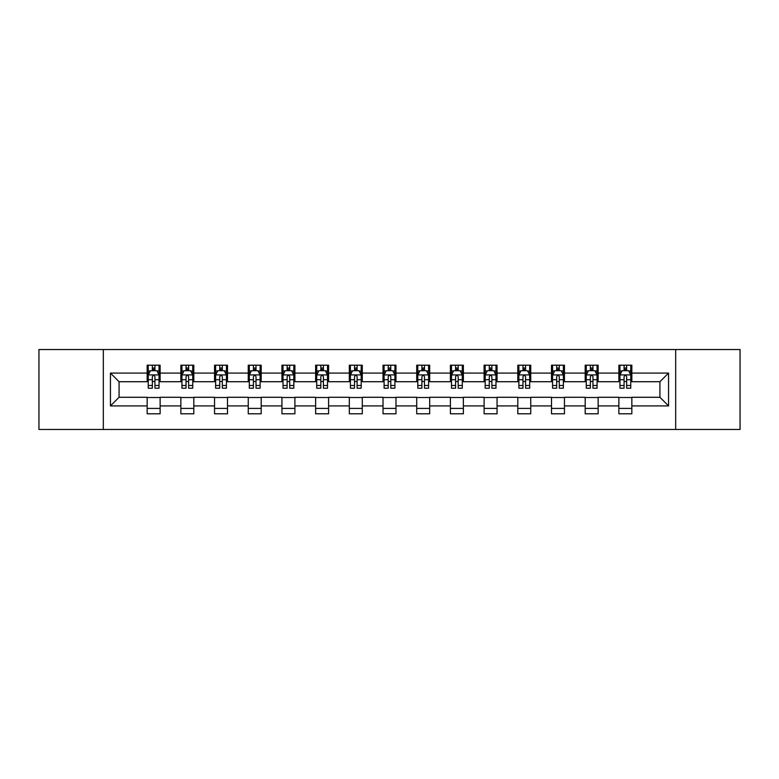 <?xml version="1.0" encoding="UTF-8"?>
<svg xmlns="http://www.w3.org/2000/svg" width="779" height="779" viewBox="0 0 779 779"><rect width="100%" height="100%" fill="white"/><g stroke="black" fill="none" stroke-linecap="round" stroke-linejoin="round"><path stroke-width="1.17" d="M675.685 429.463L740.05 429.463L740.05 349.537L675.685 349.537L675.685 429.463L103.315 429.463L103.315 349.537L38.95 349.537L38.95 429.463L103.315 429.463M675.685 349.537L103.315 349.537M631.837 373.083L631.837 365.205L618.877 365.205L618.877 373.083L598.145 373.083L598.145 365.205L585.185 365.205L585.185 373.083L564.454 373.083L564.454 365.205L551.493 365.205L551.493 373.083L530.752 373.083L530.752 365.205L517.801 365.205L517.801 373.083L497.06 373.083L497.06 365.205L484.1 365.205L484.1 373.083L463.369 373.083L463.369 365.205L450.408 365.205L450.408 373.083L429.677 373.083L429.677 365.205L416.716 365.205L416.716 373.083L395.975 373.083L395.975 365.205L383.025 365.205L383.025 373.083L362.284 373.083L362.284 365.205L349.323 365.205L349.323 373.083L328.592 373.083L328.592 365.205L315.631 365.205L315.631 373.083L294.9 373.083L294.9 365.205L281.94 365.205L281.94 373.083L261.199 373.083L261.199 365.205L248.248 365.205L248.248 373.083L227.507 373.083L227.507 365.205L214.546 365.205L214.546 373.083L193.815 373.083L193.815 365.205L180.855 365.205L180.855 373.083L160.123 373.083L160.123 365.205L147.163 365.205L147.163 373.083L110.443 373.083L110.443 405.917L119.08 397.28L147.163 397.28L147.163 413.795L160.123 413.795L160.123 397.28L180.855 397.28L180.855 413.795L193.815 413.795L193.815 397.28L214.546 397.28L214.546 413.795L227.507 413.795L227.507 397.28L248.248 397.28L248.248 413.795L261.199 413.795L261.199 397.28L281.94 397.28L281.94 413.795L294.9 413.795L294.9 397.28L315.631 397.28L315.631 413.795L328.592 413.795L328.592 397.28L349.323 397.28L349.323 413.795L362.284 413.795L362.284 397.28L383.025 397.28L383.025 413.795L395.975 413.795L395.975 397.28L416.716 397.28L416.716 413.795L429.677 413.795L429.677 397.28L450.408 397.28L450.408 413.795L463.369 413.795L463.369 397.28L484.1 397.28L484.1 413.795L497.06 413.795L497.06 397.28L517.801 397.28L517.801 413.795L530.752 413.795L530.752 397.28L551.493 397.28L551.493 413.795L564.454 413.795L564.454 397.28L585.185 397.28L585.185 413.795L598.145 413.795L598.145 397.28L618.877 397.28L618.877 413.795L631.837 413.795L631.837 397.28L659.92 397.28L659.92 381.72L631.837 381.72L631.837 373.083L668.557 373.083L668.557 405.917L631.837 405.917M618.877 405.917L598.145 405.917M585.185 405.917L564.454 405.917M551.493 405.917L530.752 405.917M517.801 405.917L497.06 405.917M484.1 405.917L463.369 405.917M450.408 405.917L429.677 405.917M416.716 405.917L395.975 405.917M383.025 405.917L362.284 405.917M349.323 405.917L328.592 405.917M315.631 405.917L294.9 405.917M281.94 405.917L261.199 405.917M248.248 405.917L227.507 405.917M214.546 405.917L193.815 405.917M180.855 405.917L160.123 405.917M147.163 405.917L110.443 405.917M618.877 373.083L618.877 381.72L598.145 381.72L598.145 373.083M585.185 373.083L585.185 381.72L564.454 381.72L564.454 373.083M551.493 373.083L551.493 381.72L530.752 381.72L530.752 373.083M517.801 373.083L517.801 381.72L497.06 381.72L497.06 373.083M484.1 373.083L484.1 381.72L463.369 381.72L463.369 373.083M450.408 373.083L450.408 381.72L429.677 381.72L429.677 373.083M416.716 373.083L416.716 381.72L395.975 381.72L395.975 373.083M383.025 373.083L383.025 381.72L362.284 381.72L362.284 373.083M349.323 373.083L349.323 381.72L328.592 381.72L328.592 373.083M315.631 373.083L315.631 381.72L294.9 381.72L294.9 373.083M281.94 373.083L281.94 381.72L261.199 381.72L261.199 373.083M248.248 373.083L248.248 381.72L227.507 381.72L227.507 373.083M214.546 373.083L214.546 381.72L193.815 381.72L193.815 373.083M180.855 373.083L180.855 381.72L160.123 381.72L160.123 373.083M147.163 373.083L147.163 381.72L119.08 381.72L110.443 373.083M119.08 381.72L119.08 397.28M668.557 405.917L659.92 397.28M659.92 381.72L668.557 373.083M147.163 370.6L148.244 370.6M152.343 370.6L154.933 370.6M159.043 370.6L160.123 370.6M147.163 381.506L148.244 381.506M152.343 381.506L154.933 381.506M159.043 381.506L160.123 381.506M147.163 397.494L160.123 397.494M147.163 408.4L160.123 408.4M180.855 397.494L193.815 397.494M180.855 408.4L193.815 408.4M180.855 370.6L181.935 370.6M186.035 370.6L188.635 370.6M192.734 370.6L193.815 370.6M180.855 381.506L181.935 381.506M186.035 381.506L188.635 381.506M192.734 381.506L193.815 381.506M214.546 397.494L227.507 397.494M214.546 408.4L227.507 408.4M214.546 370.6L215.627 370.6M219.736 370.6L222.327 370.6M226.426 370.6L227.507 370.6M214.546 381.506L215.627 381.506M219.736 381.506L222.327 381.506M226.426 381.506L227.507 381.506M248.248 397.494L261.199 397.494M248.248 408.4L261.199 408.4M248.248 370.6L249.319 370.6M253.428 370.6L256.018 370.6M260.118 370.6L261.199 370.6M248.248 381.506L249.319 381.506M253.428 381.506L256.018 381.506M260.118 381.506L261.199 381.506M281.94 397.494L294.9 397.494M281.94 408.4L294.9 408.4M281.94 370.6L283.02 370.6M287.12 370.6L289.71 370.6M293.819 370.6L294.9 370.6M281.94 381.506L283.02 381.506M287.12 381.506L289.71 381.506M293.819 381.506L294.9 381.506M315.631 397.494L328.592 397.494M315.631 408.4L328.592 408.4M315.631 370.6L316.712 370.6M320.812 370.6L323.412 370.6M327.511 370.6L328.592 370.6M315.631 381.506L316.712 381.506M320.812 381.506L323.412 381.506M327.511 381.506L328.592 381.506M349.323 397.494L362.284 397.494M349.323 408.4L362.284 408.4M349.323 370.6L350.404 370.6M354.513 370.6L357.103 370.6M361.203 370.6L362.284 370.6M349.323 381.506L350.404 381.506M354.513 381.506L357.103 381.506M361.203 381.506L362.284 381.506M383.025 397.494L395.975 397.494M383.025 408.4L395.975 408.4M383.025 370.6L384.096 370.6M388.205 370.6L390.795 370.6M394.904 370.6L395.975 370.6M383.025 381.506L384.096 381.506M388.205 381.506L390.795 381.506M394.904 381.506L395.975 381.506M416.716 397.494L429.677 397.494M416.716 408.4L429.677 408.4M416.716 370.6L417.797 370.6M421.897 370.6L424.487 370.6M428.596 370.6L429.677 370.6M416.716 381.506L417.797 381.506M421.897 381.506L424.487 381.506M428.596 381.506L429.677 381.506M450.408 397.494L463.369 397.494M450.408 408.4L463.369 408.4M450.408 370.6L451.489 370.6M455.588 370.6L458.188 370.6M462.288 370.6L463.369 370.6M450.408 381.506L451.489 381.506M455.588 381.506L458.188 381.506M462.288 381.506L463.369 381.506M484.1 397.494L497.06 397.494M484.1 408.4L497.06 408.4M484.1 370.6L485.181 370.6M489.29 370.6L491.88 370.6M495.98 370.6L497.06 370.6M484.1 381.506L485.181 381.506M489.29 381.506L491.88 381.506M495.98 381.506L497.06 381.506M517.801 397.494L530.752 397.494M517.801 408.4L530.752 408.4M517.801 370.6L518.882 370.6M522.982 370.6L525.572 370.6M529.681 370.6L530.752 370.6M517.801 381.506L518.882 381.506M522.982 381.506L525.572 381.506M529.681 381.506L530.752 381.506M551.493 397.494L564.454 397.494M551.493 408.4L564.454 408.4M551.493 370.6L552.574 370.6M556.673 370.6L559.264 370.6M563.373 370.6L564.454 370.6M551.493 381.506L552.574 381.506M556.673 381.506L559.264 381.506M563.373 381.506L564.454 381.506M585.185 397.494L598.145 397.494M585.185 408.4L598.145 408.4M585.185 370.6L586.266 370.6M590.365 370.6L592.965 370.6M597.065 370.6L598.145 370.6M585.185 381.506L586.266 381.506M590.365 381.506L592.965 381.506M597.065 381.506L598.145 381.506M618.877 397.494L631.837 397.494M618.877 408.4L631.837 408.4M618.877 370.6L619.957 370.6M624.067 370.6L626.657 370.6M630.756 370.6L631.837 370.6M618.877 381.506L619.957 381.506M624.067 381.506L626.657 381.506M630.756 381.506L631.837 381.506M154.933 368.009L152.343 368.009M159.043 385.498L154.933 385.498L154.933 388.205L159.043 388.205L159.043 375.03L156.881 370.707L150.396 370.707L148.244 375.03L148.244 388.205L152.343 388.205L152.343 385.498L148.244 385.498M148.244 375.03L148.244 365.205M159.043 375.03L159.043 365.205M152.343 370.707L152.343 365.205M154.933 365.205L154.933 370.707M154.933 385.498L154.933 376.647C154.076 374.981 153.21 374.981 152.343 376.647L152.343 385.498M188.635 368.009L186.035 368.009M192.734 385.498L188.635 385.498L188.635 388.205L192.734 388.205L192.734 375.03L190.573 370.707L184.097 370.707L181.935 375.03L181.935 388.205L186.035 388.205L186.035 385.498L181.935 385.498M181.935 375.03L181.935 365.205M192.734 375.03L192.734 365.205M186.035 370.707L186.035 365.205M188.635 365.205L188.635 370.707M188.635 385.498L188.635 376.647C187.768 374.981 186.902 374.981 186.035 376.647L186.035 385.498M222.327 368.009L219.736 368.009M226.426 385.498L222.327 385.498L222.327 388.205L226.426 388.205L226.426 375.03L224.264 370.707L217.789 370.707L215.627 375.03L215.627 388.205L219.736 388.205L219.736 385.498L215.627 385.498M215.627 375.03L215.627 365.205M226.426 375.03L226.426 365.205M219.736 370.707L219.736 365.205M222.327 365.205L222.327 370.707M222.327 385.498L222.327 376.647C221.46 374.981 220.593 374.981 219.736 376.647L219.736 385.498M256.018 368.009L253.428 368.009M260.118 385.498L256.018 385.498L256.018 388.205L260.118 388.205L260.118 375.03L257.966 370.707L251.481 370.707L249.319 375.03L249.319 388.205L253.428 388.205L253.428 385.498L249.319 385.498M249.319 375.03L249.319 365.205M260.118 375.03L260.118 365.205M253.428 370.707L253.428 365.205M256.018 365.205L256.018 370.707M256.018 385.498L256.018 376.647C255.152 374.981 254.295 374.981 253.428 376.647L253.428 385.498M289.71 368.009L287.12 368.009M293.819 385.498L289.71 385.498L289.71 388.205L293.819 388.205L293.819 375.03L291.658 370.707L285.182 370.707L283.02 375.03L283.02 388.205L287.12 388.205L287.12 385.498L283.02 385.498M283.02 375.03L283.02 365.205M293.819 375.03L293.819 365.205M287.12 370.707L287.12 365.205M289.71 365.205L289.71 370.707M289.71 385.498L289.71 376.647C288.853 374.981 287.987 374.981 287.12 376.647L287.12 385.498M323.412 368.009L320.812 368.009M327.511 385.498L323.412 385.498L323.412 388.205L327.511 388.205L327.511 375.03L325.349 370.707L318.874 370.707L316.712 375.03L316.712 388.205L320.812 388.205L320.812 385.498L316.712 385.498M316.712 375.03L316.712 365.205M327.511 375.03L327.511 365.205M320.812 370.707L320.812 365.205M323.412 365.205L323.412 370.707M323.412 385.498L323.412 376.647C322.545 374.981 321.678 374.981 320.812 376.647L320.812 385.498M357.103 368.009L354.513 368.009M361.203 385.498L357.103 385.498L357.103 388.205L361.203 388.205L361.203 375.03L359.041 370.707L352.566 370.707L350.404 375.03L350.404 388.205L354.513 388.205L354.513 385.498L350.404 385.498M350.404 375.03L350.404 365.205M361.203 375.03L361.203 365.205M354.513 370.707L354.513 365.205M357.103 365.205L357.103 370.707M357.103 385.498L357.103 376.647C356.237 374.981 355.37 374.981 354.513 376.647L354.513 385.498M390.795 368.009L388.205 368.009M394.904 385.498L390.795 385.498L390.795 388.205L394.904 388.205L394.904 375.03L392.743 370.707L386.257 370.707L384.096 375.03L384.096 388.205L388.205 388.205L388.205 385.498L384.096 385.498M384.096 375.03L384.096 365.205M394.904 375.03L394.904 365.205M388.205 370.707L388.205 365.205M390.795 365.205L390.795 370.707M390.795 385.498L390.795 376.647C389.928 374.981 389.072 374.981 388.205 376.647L388.205 385.498M424.487 368.009L421.897 368.009M428.596 385.498L424.487 385.498L424.487 388.205L428.596 388.205L428.596 375.03L426.434 370.707L419.959 370.707L417.797 375.03L417.797 388.205L421.897 388.205L421.897 385.498L417.797 385.498M417.797 375.03L417.797 365.205M428.596 375.03L428.596 365.205M421.897 370.707L421.897 365.205M424.487 365.205L424.487 370.707M424.487 385.498L424.487 376.647C423.63 374.981 422.763 374.981 421.897 376.647L421.897 385.498M458.188 368.009L455.588 368.009M462.288 385.498L458.188 385.498L458.188 388.205L462.288 388.205L462.288 375.03L460.126 370.707L453.651 370.707L451.489 375.03L451.489 388.205L455.588 388.205L455.588 385.498L451.489 385.498M451.489 375.03L451.489 365.205M462.288 375.03L462.288 365.205M455.588 370.707L455.588 365.205M458.188 365.205L458.188 370.707M458.188 385.498L458.188 376.647C457.322 374.981 456.455 374.981 455.588 376.647L455.588 385.498M491.88 368.009L489.29 368.009M495.98 385.498L491.88 385.498L491.88 388.205L495.98 388.205L495.98 375.03L493.818 370.707L487.342 370.707L485.181 375.03L485.181 388.205L489.29 388.205L489.29 385.498L485.181 385.498M485.181 375.03L485.181 365.205M495.98 375.03L495.98 365.205M489.29 370.707L489.29 365.205M491.88 365.205L491.88 370.707M491.88 385.498L491.88 376.647C491.013 374.981 490.157 374.981 489.29 376.647L489.29 385.498M525.572 368.009L522.982 368.009M529.681 385.498L525.572 385.498L525.572 388.205L529.681 388.205L529.681 375.03L527.519 370.707L521.034 370.707L518.882 375.03L518.882 388.205L522.982 388.205L522.982 385.498L518.882 385.498M518.882 375.03L518.882 365.205M529.681 375.03L529.681 365.205M522.982 370.707L522.982 365.205M525.572 365.205L525.572 370.707M525.572 385.498L525.572 376.647C524.715 374.981 523.848 374.981 522.982 376.647L522.982 385.498M559.264 368.009L556.673 368.009M563.373 385.498L559.264 385.498L559.264 388.205L563.373 388.205L563.373 375.03L561.211 370.707L554.736 370.707L552.574 375.03L552.574 388.205L556.673 388.205L556.673 385.498L552.574 385.498M552.574 375.03L552.574 365.205M563.373 375.03L563.373 365.205M556.673 370.707L556.673 365.205M559.264 365.205L559.264 370.707M559.264 385.498L559.264 376.647C558.407 374.981 557.54 374.981 556.673 376.647L556.673 385.498M592.965 368.009L590.365 368.009M597.065 385.498L592.965 385.498L592.965 388.205L597.065 388.205L597.065 375.03L594.903 370.707L588.427 370.707L586.266 375.03L586.266 388.205L590.365 388.205L590.365 385.498L586.266 385.498M586.266 375.03L586.266 365.205M597.065 375.03L597.065 365.205M590.365 370.707L590.365 365.205M592.965 365.205L592.965 370.707M592.965 385.498L592.965 376.647C592.098 374.981 591.232 374.981 590.365 376.647L590.365 385.498M626.657 368.009L624.067 368.009M630.756 385.498L626.657 385.498L626.657 388.205L630.756 388.205L630.756 375.03L628.604 370.707L622.119 370.707L619.957 375.03L619.957 388.205L624.067 388.205L624.067 385.498L619.957 385.498M619.957 375.03L619.957 365.205M630.756 375.03L630.756 365.205M624.067 370.707L624.067 365.205M626.657 365.205L626.657 370.707M626.657 385.498L626.657 376.647C625.79 374.981 624.933 374.981 624.067 376.647L624.067 385.498M158.984 374.923L148.292 374.923M148.244 370.97L150.269 370.97M157.007 370.97L159.043 370.97M152.343 379.704L148.244 379.704M159.043 379.704L154.933 379.704M154.933 369.382L152.343 369.382M192.676 374.923L181.984 374.923M181.935 370.97L183.961 370.97M190.699 370.97L192.734 370.97M186.035 379.704L181.935 379.704M192.734 379.704L188.635 379.704M188.635 369.382L186.035 369.382M226.377 374.923L215.686 374.923M215.627 370.97L217.662 370.97M224.401 370.97L226.426 370.97M219.736 379.704L215.627 379.704M226.426 379.704L222.327 379.704M222.327 369.382L219.736 369.382M260.069 374.923L249.377 374.923M249.319 370.97L251.354 370.97M258.092 370.97L260.118 370.97M253.428 379.704L249.319 379.704M260.118 379.704L256.018 379.704M256.018 369.382L253.428 369.382M293.761 374.923L283.069 374.923M283.02 370.97L285.046 370.97M291.784 370.97L293.819 370.97M287.12 379.704L283.02 379.704M293.819 379.704L289.71 379.704M289.71 369.382L287.12 369.382M327.453 374.923L316.761 374.923M316.712 370.97L318.738 370.97M325.486 370.97L327.511 370.97M320.812 379.704L316.712 379.704M327.511 379.704L323.412 379.704M323.412 369.382L320.812 369.382M361.154 374.923L350.462 374.923M350.404 370.97L352.439 370.97M359.177 370.97L361.203 370.97M354.513 379.704L350.404 379.704M361.203 379.704L357.103 379.704M357.103 369.382L354.513 369.382M394.846 374.923L384.154 374.923M384.096 370.97L386.131 370.97M392.869 370.97L394.904 370.97M388.205 379.704L384.096 379.704M394.904 379.704L390.795 379.704M390.795 369.382L388.205 369.382M428.538 374.923L417.846 374.923M417.797 370.97L419.823 370.97M426.561 370.97L428.596 370.97M421.897 379.704L417.797 379.704M428.596 379.704L424.487 379.704M424.487 369.382L421.897 369.382M462.239 374.923L451.547 374.923M451.489 370.97L453.514 370.97M460.262 370.97L462.288 370.97M455.588 379.704L451.489 379.704M462.288 379.704L458.188 379.704M458.188 369.382L455.588 369.382M495.931 374.923L485.239 374.923M485.181 370.97L487.216 370.97M493.954 370.97L495.98 370.97M489.29 379.704L485.181 379.704M495.98 379.704L491.88 379.704M491.88 369.382L489.29 369.382M529.623 374.923L518.931 374.923M518.882 370.97L520.908 370.97M527.646 370.97L529.681 370.97M522.982 379.704L518.882 379.704M529.681 379.704L525.572 379.704M525.572 369.382L522.982 369.382M563.314 374.923L552.623 374.923M552.574 370.97L554.599 370.97M561.338 370.97L563.373 370.97M556.673 379.704L552.574 379.704M563.373 379.704L559.264 379.704M559.264 369.382L556.673 369.382M597.016 374.923L586.324 374.923M586.266 370.97L588.301 370.97M595.039 370.97L597.065 370.97M590.365 379.704L586.266 379.704M597.065 379.704L592.965 379.704M592.965 369.382L590.365 369.382M630.708 374.923L620.016 374.923M619.957 370.97L621.993 370.97M628.731 370.97L630.756 370.97M624.067 379.704L619.957 379.704M630.756 379.704L626.657 379.704M626.657 369.382L624.067 369.382"/></g></svg>

